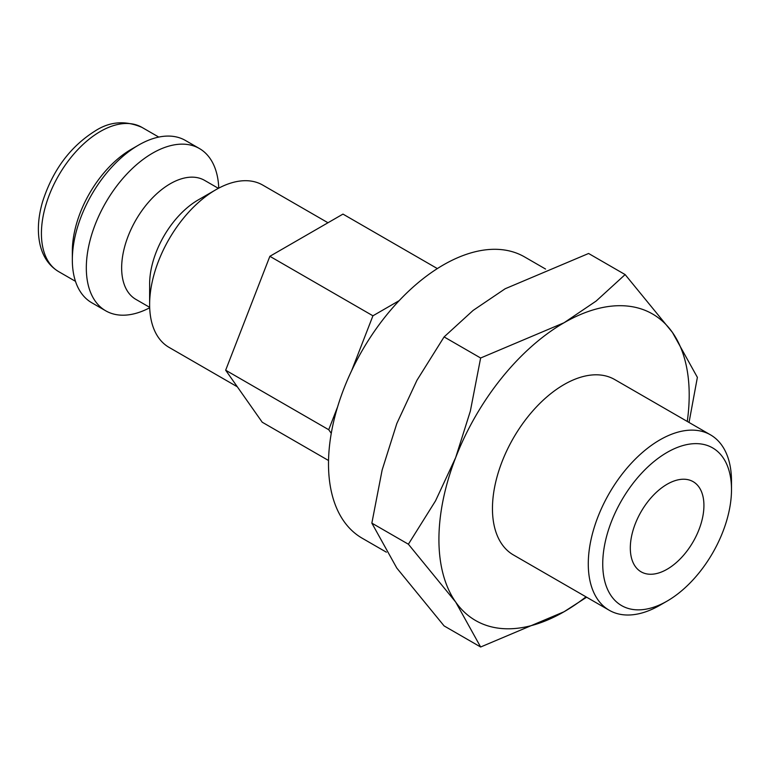 <?xml version="1.0" encoding="UTF-8"?>
<svg xmlns="http://www.w3.org/2000/svg" width="770" height="770" viewBox="0 0 770 770"><rect width="100%" height="100%" fill="white"/><g stroke="black" fill="none" stroke-linecap="round" stroke-linejoin="round"><path stroke-width="1.16" d="M327.972 222.751L262.724 185.079A93.69 54.093 120 0 0 215.879 189.728L198.208 199.921A68.703 39.665 120 0 0 149.63 284.072L149.63 304.477A93.69 54.093 120 0 0 169.034 347.366L237.314 386.79M218.382 188.332L204.589 180.373A68.703 39.665 120 0 0 151.642 198.776A68.703 39.665 120 0 0 121.65 267.922A68.703 39.665 120 0 0 135.886 299.376L149.669 307.336M218.757 188.13A93.69 54.093 120 0 0 199.42 148.533A93.69 54.093 120 0 0 127.214 173.635A93.69 54.093 120 0 0 86.317 267.922A93.69 54.093 120 0 0 105.721 310.811A93.69 54.093 120 0 0 149.688 307.769M199.42 148.533L185.426 140.458A93.69 54.093 120 0 0 138.581 145.097L131.218 149.351A83.285 48.087 120 0 0 72.332 251.347L72.332 259.846A93.69 54.093 120 0 0 91.736 302.735L105.721 310.811M689.034 422.461L697.379 377.367L672.431 332.428L625.134 274.582L596.124 301.07L564.063 322.745L480.634 358.002L470.345 411.132L455.686 457.563L435.541 500.837L408.389 544.217L455.686 602.063L480.634 647.002L564.063 611.746A176.975 102.179 120 0 0 585.989 596.846M687.264 421.44A176.975 102.179 120 0 0 689.198 395A176.975 102.179 120 0 0 672.431 332.428A176.975 102.179 120 0 0 564.063 322.745A176.975 102.179 120 0 0 455.686 457.563A176.975 102.179 120 0 0 438.919 539.491A176.975 102.179 120 0 0 455.686 602.063A176.975 102.179 120 0 0 564.063 611.746L586.625 597.212M480.634 647.002L444.097 625.914L396.8 568.068L371.852 523.128L382.141 469.998L396.8 423.567L416.945 380.293L444.097 336.913L473.107 310.425L505.168 288.75L588.598 253.484L625.134 274.582M710.527 434.867A101.274 58.472 120 0 0 632.488 462A101.274 58.472 120 0 0 588.28 563.919A101.274 58.472 120 0 0 609.253 610.273L513.426 554.949A101.274 58.472 -60 0 1 492.454 508.585A101.274 58.472 -60 0 1 536.661 406.675A101.274 58.472 -60 0 1 614.701 379.543L710.527 434.867A101.274 58.472 120 0 1 731.5 481.231L731.5 489.576A91.052 52.572 120 0 0 667.118 452.404A91.052 52.572 120 0 0 602.737 563.919A91.052 52.572 120 0 0 667.118 601.091A91.052 52.572 120 0 0 731.5 489.576M703.924 505.495A52.052 30.049 -60 0 1 681.2 557.875A52.052 30.049 -60 0 1 641.092 571.821A52.052 30.049 -60 0 1 630.312 547.999A52.052 30.049 -60 0 1 653.037 495.61A52.052 30.049 -60 0 1 693.144 481.664A52.052 30.049 -60 0 1 703.924 505.495M386.376 552.186L362.141 538.192A162.403 93.767 -60 0 1 328.501 463.848A162.403 93.767 -60 0 1 399.389 300.416A162.403 93.767 -60 0 1 524.534 256.901L545.564 269.048M437.35 268.586L342.968 214.099L269.866 256.304L225.668 370.216L262.224 422.22L328.54 460.508M399.168 300.647L372.93 315.796L269.866 256.304M331.264 433.337L328.723 429.718L337.635 406.772M351.63 370.688L372.93 315.796M328.723 429.718L225.668 370.216M609.253 610.273A101.274 58.472 120 0 0 659.89 605.259L667.118 601.091M444.097 336.913L480.634 358.002M371.852 523.128L408.389 544.217M138.581 145.097A93.69 54.093 120 0 0 72.332 259.846M215.879 189.728A93.69 54.093 120 0 0 149.63 304.477M58.664 271.627C49.338 266.016 43.178 257.228 40.204 245.274C37.162 232.338 37.922 217.958 42.465 202.125C52.533 170.459 70.08 146.743 95.105 130.987C109.754 121.448 125.366 120.245 141.95 127.377A83.285 48.087 120 0 0 100.302 131.497A83.285 48.087 120 0 0 41.416 233.502A83.285 48.087 120 0 0 58.664 271.627L75.479 281.329M141.95 127.377L158.764 137.079"/></g></svg>
